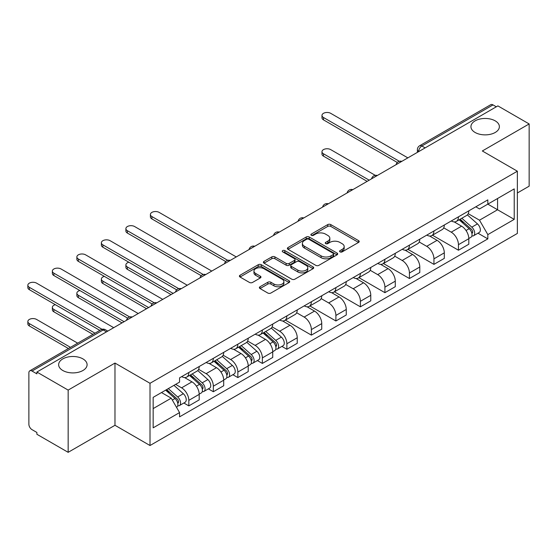 <?xml version="1.0" encoding="UTF-8"?>
<svg xmlns="http://www.w3.org/2000/svg" width="557" height="557" viewBox="0 0 557 557"><rect width="100%" height="100%" fill="white"/><g stroke="black" fill="none" stroke-linecap="round" stroke-linejoin="round"><path stroke-width="0.84" d="M340.021 251.875A1.525 0.884 0 0 0 342.179 251.875L358.569 242.413A2.179 1.26 0 0 0 359.202 241.522A2.179 1.26 0 0 0 358.569 240.631L330.802 224.603A2.179 1.26 0 0 0 327.718 224.603L311.335 234.065A1.525 0.884 0 0 0 310.89 234.692A1.525 0.884 0 0 0 311.335 235.312A1.525 0.884 0 0 0 313.494 235.312L315.617 234.086A6.976 4.031 0 0 1 325.483 234.086L327.795 235.423A6.976 4.031 0 0 1 329.841 238.278A6.976 4.031 0 0 1 327.795 241.125L325.678 242.351A1.525 0.884 0 0 0 325.232 242.97A1.525 0.884 0 0 0 325.678 243.597A1.525 0.884 0 0 0 327.836 243.597L329.96 242.372A6.976 4.031 0 0 1 339.826 242.372L342.137 243.708A6.976 4.031 0 0 1 344.184 246.556A6.976 4.031 0 0 1 342.137 249.404L340.021 250.629A1.525 0.884 0 0 0 339.575 251.249A1.525 0.884 0 0 0 340.021 251.875L340.021 250.629M82.923 358.889A14.224 8.209 0 0 0 67.425 357.114A14.224 8.209 0 0 0 58.645 364.696A14.224 8.209 0 0 0 62.816 370.502A14.224 8.209 0 0 0 78.314 372.285A14.224 8.209 0 0 0 87.094 364.696A14.224 8.209 0 0 0 82.923 358.889M495.215 120.862A14.224 8.209 0 0 0 479.716 119.08A14.224 8.209 0 0 0 470.937 126.662A14.224 8.209 0 0 0 475.1 132.469A14.224 8.209 0 0 0 490.599 134.251A14.224 8.209 0 0 0 499.378 126.662A14.224 8.209 0 0 0 495.215 120.862M260.015 286.758A2.179 1.26 0 0 0 259.374 287.649A2.179 1.26 0 0 0 260.015 288.54L267.806 293.038A2.179 1.26 0 0 0 270.89 293.038L289.09 282.531A2.179 1.26 0 0 0 289.724 281.64A2.179 1.26 0 0 0 289.09 280.749L261.324 264.721A2.179 1.26 0 0 0 258.239 264.721L240.046 275.228A2.179 1.26 0 0 0 239.406 276.119A2.179 1.26 0 0 0 240.046 277.01L249.452 282.441A2.179 1.26 0 0 0 252.537 282.441L260.321 277.943A2.179 1.26 0 0 0 260.961 277.052A2.179 1.26 0 0 0 260.321 276.161L255.656 273.466A5.835 3.37 0 0 1 253.95 271.085A5.835 3.37 0 0 1 257.55 267.973A5.835 3.37 0 0 1 263.907 268.704L282.183 279.259A5.835 3.37 0 0 1 283.896 281.64A5.835 3.37 0 0 1 280.289 284.752A5.835 3.37 0 0 1 273.933 284.021L270.89 282.26A2.179 1.26 0 0 0 267.806 282.26L260.015 286.758L260.015 288.54M150.014 383.293L114.979 363.067L68.156 390.095L36.887 372.041L497.881 105.893L529.15 123.946L482.327 150.975L517.362 171.208L150.014 383.293L150.014 445.523L517.362 233.439L517.362 171.208M315.77 265.341A2.179 1.26 0 0 0 318.855 265.341L337.055 254.834A2.179 1.26 0 0 0 337.688 253.943A2.179 1.26 0 0 0 337.055 253.052L309.288 237.031A2.179 1.26 0 0 0 306.204 237.031L288.011 247.538A2.179 1.26 0 0 0 287.37 248.422A2.179 1.26 0 0 0 288.011 249.313L315.77 265.341M283.297 252.203A1.525 0.884 0 0 1 284.843 252.418L284.843 250.608L313.069 266.9A2.179 1.26 0 0 1 313.709 267.792A2.179 1.26 0 0 1 313.069 268.683L294.869 279.189A2.179 1.26 0 0 1 291.784 279.189L264.025 263.162L264.025 261.379A2.179 1.26 0 0 0 263.384 262.27A2.179 1.26 0 0 0 264.025 263.162M264.025 261.379L271.816 256.881A2.179 1.26 0 0 1 274.9 256.881L286.159 263.384A2.179 1.26 0 0 0 289.243 263.384L294.409 260.404A2.179 1.26 0 0 0 295.05 259.513A2.179 1.26 0 0 0 294.409 258.622L282.684 251.855A1.525 0.884 0 0 1 282.239 251.228A1.525 0.884 0 0 1 283.179 250.413A1.525 0.884 0 0 1 284.843 250.608M68.156 390.095L68.156 452.326L36.887 434.272L36.887 432.462L32.021 429.649A4.442 2.569 -120 0 1 28.873 424.204L28.873 372.863A4.442 2.569 -120 0 1 29.793 370.83L100.97 329.73A4.442 2.569 60 0 1 103.191 329.953L32.021 371.046A4.442 2.569 -120 0 0 29.793 370.83M517.362 192.98L529.15 186.17L529.15 123.946M68.156 452.326L114.979 425.29L150.014 445.523M36.887 372.041L36.887 373.858L32.021 371.046M425.137 147.89L421.837 145.99A4.442 2.569 60 0 0 419.616 145.767L490.787 104.674A4.442 2.569 60 0 1 493.015 104.897L421.837 145.99A4.442 2.569 120 0 0 418.697 151.427L418.697 151.608M496.315 106.798L493.015 104.897M458.446 216.833A10.221 5.904 60 0 1 456.329 221.421L466.696 215.434A10.221 5.904 -120 0 0 468.813 210.845M443.727 227.841L451.219 232.165A10.221 5.904 60 0 1 458.446 244.683L468.813 238.695A10.221 5.904 -120 0 0 461.586 226.177L454.164 221.895M468.813 238.695L468.813 244.231L458.446 250.218L432.448 235.207M456.329 221.421A10.221 5.904 60 0 1 451.295 220.962M458.446 244.683L458.446 250.218M433.931 230.988A10.221 5.904 60 0 1 431.814 235.576L442.188 229.588A10.221 5.904 -120 0 0 444.305 225M407.94 249.362L433.938 264.366L444.305 258.378L444.305 252.85A10.221 5.904 -120 0 0 437.078 240.332L429.656 236.043M431.814 235.576A10.221 5.904 60 0 1 426.787 235.11M419.219 241.989L426.704 246.319A10.221 5.904 60 0 1 433.938 258.838L433.938 264.366M409.423 245.136A10.221 5.904 60 0 1 407.306 249.724L417.673 243.736A10.221 5.904 -120 0 0 419.79 239.148M383.425 263.51L409.423 278.521L419.797 272.533L419.797 266.998A10.221 5.904 -120 0 0 412.563 254.479L405.141 250.197M407.306 249.724A10.221 5.904 60 0 1 402.272 249.264M394.704 256.143L402.196 260.467A10.221 5.904 60 0 1 409.423 272.986L409.423 278.521M384.915 259.29A10.221 5.904 60 0 1 382.798 263.879L393.165 257.891A10.221 5.904 -120 0 0 395.282 253.303M358.917 277.665L384.915 292.669L395.282 286.681L395.282 281.153A10.221 5.904 -120 0 0 388.055 268.634L380.633 264.345M382.798 263.879A10.221 5.904 60 0 1 377.764 263.412M370.196 270.291L377.688 274.622A10.221 5.904 60 0 1 384.915 287.14L384.915 292.669M360.4 273.438A10.221 5.904 60 0 1 358.283 278.027L368.657 272.039A10.221 5.904 -120 0 0 370.774 267.451M334.409 291.812L360.4 306.823L370.774 300.836L370.774 295.301A10.221 5.904 -120 0 0 363.547 282.782L356.125 278.5M358.283 278.027A10.221 5.904 60 0 1 353.249 277.567M345.681 284.446L353.173 288.77A10.221 5.904 60 0 1 360.4 301.288L360.4 306.823M335.892 287.593A10.221 5.904 60 0 1 333.775 292.181L344.142 286.194A10.221 5.904 -120 0 0 346.259 281.605M309.894 305.967L335.892 320.971L346.259 314.983L346.259 309.455A10.221 5.904 -120 0 0 339.032 296.937L331.61 292.648M333.775 292.181A10.221 5.904 60 0 1 328.741 291.715M321.173 298.594L328.665 302.924A10.221 5.904 60 0 1 335.892 315.443L335.892 320.971M311.377 301.741A10.221 5.904 60 0 1 309.26 306.329L319.634 300.341A10.221 5.904 -120 0 0 321.751 295.753M285.386 320.115L311.377 335.126L321.751 329.138L321.751 323.603A10.221 5.904 -120 0 0 314.524 311.085L307.102 306.803M309.26 306.329A10.221 5.904 60 0 1 304.233 305.87M296.665 312.749L304.15 317.072A10.221 5.904 60 0 1 311.377 329.591L311.377 335.126M286.869 315.896A10.221 5.904 60 0 1 284.752 320.484L295.119 314.496A10.221 5.904 -120 0 0 297.236 309.908M281.898 346.405L286.869 349.274L297.236 343.286L297.236 337.758A10.221 5.904 -120 0 0 290.009 325.239L282.587 320.95M284.752 320.484A10.221 5.904 60 0 1 279.718 320.017M272.15 326.896L279.642 331.227A10.221 5.904 60 0 1 286.869 343.746L286.869 349.274M262.361 330.043A10.221 5.904 60 0 1 260.244 334.632L270.611 328.644A10.221 5.904 -120 0 0 272.728 324.056M257.383 360.56L262.361 363.429L272.728 357.441L272.728 351.906A10.221 5.904 -120 0 0 265.501 339.387L258.079 335.105M260.244 334.632A10.221 5.904 60 0 1 255.21 334.172M247.642 341.051L255.127 345.375A10.221 5.904 60 0 1 262.361 357.893L262.361 363.429M237.846 344.198A10.221 5.904 60 0 1 235.729 348.786L246.103 342.799A10.221 5.904 -120 0 0 248.213 338.21M232.875 374.708L237.846 377.576L248.22 371.589L248.22 366.06A10.221 5.904 -120 0 0 240.986 353.542L233.564 349.253M235.729 348.786A10.221 5.904 60 0 1 230.695 348.32M223.127 355.199L230.619 359.53A10.221 5.904 60 0 1 237.846 372.048L237.846 377.576M213.338 358.346A10.221 5.904 60 0 1 211.221 362.934L221.589 356.946A10.221 5.904 -120 0 0 223.705 352.358M208.367 388.856L213.338 391.731L223.705 385.743L223.705 380.208A10.221 5.904 -120 0 0 216.478 367.69L209.056 363.408M211.221 362.934A10.221 5.904 60 0 1 206.187 362.475M198.619 369.354L206.111 373.677A10.221 5.904 60 0 1 213.338 386.196L213.338 391.731M188.823 372.501A10.221 5.904 60 0 1 186.706 377.089L197.081 371.101A10.221 5.904 -120 0 0 199.197 366.513M183.852 403.01L188.823 405.879L199.197 399.891L199.197 394.363A10.221 5.904 -120 0 0 191.97 381.844L184.548 377.555M186.706 377.089A10.221 5.904 60 0 1 181.679 376.623M175.629 384.379L181.596 387.832A10.221 5.904 60 0 1 188.823 400.351L188.823 405.879M475.81 206.807L479.5 208.945L514.222 188.893L497.568 198.508L497.568 209.759L479.5 220.189L468.242 213.686M153.161 408.601L171.229 398.171L179.556 412.591L153.161 427.832L153.161 397.357L179.556 382.116L179.556 377.848L487.828 199.872L487.828 204.134L514.222 219.374L487.828 234.615L479.5 220.189M514.222 188.893L514.222 219.374M179.556 412.591L179.556 416.859L487.828 238.876L487.828 234.615M114.979 363.067L114.979 425.29M171.229 398.171L161.488 392.546M477.983 233.195L487.828 238.876M340.633 252.091L342.137 251.221A6.976 4.031 0 0 0 344.184 248.366L344.184 246.556M329.841 238.278L329.841 240.088A6.976 4.031 0 0 1 327.795 242.936L326.291 243.813M358.534 242.434L330.802 226.421A2.179 1.26 0 0 0 327.718 226.421L311.941 235.527M337.02 254.855L309.288 238.842A2.179 1.26 0 0 0 306.204 238.842L288.039 249.334M333.197 254.57A1.525 0.884 0 0 0 333.643 253.943A1.525 0.884 0 0 0 333.197 253.324L308.829 239.252A1.525 0.884 0 0 0 306.67 239.252L304.435 240.547A6.976 4.031 0 0 0 302.388 243.395A6.976 4.031 0 0 0 304.435 246.243L321.09 255.858A6.976 4.031 0 0 0 330.962 255.858L333.197 254.57L333.197 256.38A1.525 0.884 0 0 0 333.643 255.76L333.643 253.943M302.388 243.395L302.388 245.205A6.976 4.031 0 0 0 304.435 248.06L304.435 246.243M333.197 256.38L330.962 257.675A6.976 4.031 0 0 1 321.09 257.675L304.435 248.06M264.053 263.176L271.816 258.699L271.816 256.881M295.05 259.513L295.05 261.324A2.179 1.26 0 0 1 294.409 262.215L289.243 265.202A2.179 1.26 0 0 1 286.159 265.202L274.9 258.699A2.179 1.26 0 0 0 271.816 258.699M284.843 252.418L313.041 268.697M297.842 270.131A5.835 3.37 0 0 0 304.199 270.862A5.835 3.37 0 0 0 307.798 267.75A5.835 3.37 0 0 0 306.092 265.369L299.652 261.651A2.179 1.26 0 0 0 296.568 261.651L291.402 264.631A2.179 1.26 0 0 0 290.761 265.522A2.179 1.26 0 0 0 291.402 266.413L297.842 270.131L297.842 271.941A5.835 3.37 0 0 0 304.199 272.672A5.835 3.37 0 0 0 307.798 269.56L307.798 267.75M290.761 265.522L290.761 267.332A2.179 1.26 0 0 0 291.402 268.223L291.402 266.413M297.842 271.941L291.402 268.223M283.896 281.64L283.896 283.45A5.835 3.37 0 0 1 280.289 286.563A5.835 3.37 0 0 1 273.933 285.832L270.89 284.077A2.179 1.26 0 0 0 267.806 284.077L260.042 288.554M253.95 271.085L253.95 272.902A5.835 3.37 0 0 0 255.656 275.283L255.656 273.466M260.293 277.957L255.656 275.283M289.055 282.545L261.324 266.531A2.179 1.26 0 0 0 258.239 266.531L240.074 277.024M459.156 219.792L469.14 228.704A5.556 3.21 60 0 1 470.888 237.296L468.813 238.493M459.421 220.029L464.12 222.744M375.265 175.344L330.705 149.617A5.11 2.952 -0 0 0 325.135 148.977A5.11 2.952 -0 0 0 321.981 151.706A5.11 2.952 -0 0 0 323.478 153.788L369.2 180.19M460.159 219.207L471.278 229.129A2.667 1.539 60 0 1 472.113 233.251A2.667 1.539 60 0 1 471.87 233.348M461.823 218.247L471.814 227.159A5.556 3.21 60 0 1 473.554 235.75A5.556 3.21 60 0 1 471.876 235.931M467.393 214.905L477.467 223.893A5.556 3.21 60 0 1 479.215 232.485L473.554 235.75M367.16 181.366L323.478 156.148A5.11 2.952 180 0 1 321.981 154.059L321.981 151.706M397.287 162.477L323.478 119.859A5.11 2.952 180 0 1 321.981 117.778L321.981 115.417A5.11 2.952 -0 0 0 323.478 117.506L399.32 161.286M407.849 157.868L330.705 113.329A5.11 2.952 -0 0 0 325.135 112.688A5.11 2.952 -0 0 0 321.981 115.417M263.064 333.002L273.055 341.914A5.556 3.21 60 0 1 274.796 350.506L272.728 351.697M263.329 333.239L268.035 335.955M128.876 262.229A5.11 2.952 -0 0 0 125.896 264.909A5.11 2.952 -0 0 0 127.393 266.998L173.116 293.393M264.074 332.418L275.186 342.339A2.667 1.539 60 0 1 276.028 346.461A2.667 1.539 60 0 1 275.785 346.558M265.738 331.457L275.729 340.369A5.556 3.21 60 0 1 277.47 348.961A5.556 3.21 60 0 1 275.792 349.142M271.308 328.115L281.382 337.103A5.556 3.21 60 0 1 283.123 345.695L277.47 348.961M171.069 294.576L127.393 269.358A5.11 2.952 180 0 1 125.896 267.269L125.896 264.909M238.556 347.15L248.54 356.062A5.556 3.21 60 0 1 250.288 364.654L248.213 365.852M238.821 347.387L243.52 350.102M104.361 276.383A5.11 2.952 -0 0 0 101.381 279.064A5.11 2.952 -0 0 0 102.878 281.153L148.601 307.548M239.566 346.572L250.678 356.487A2.667 1.539 60 0 1 251.513 360.609A2.667 1.539 60 0 1 251.27 360.706M241.23 345.612L251.214 354.524A5.556 3.21 60 0 1 252.962 363.115A5.556 3.21 60 0 1 251.284 363.289M246.793 342.27L256.874 351.258A5.556 3.21 60 0 1 258.615 359.85L252.962 363.115M146.561 308.724L102.878 283.506A5.11 2.952 180 0 1 101.381 281.424L101.381 279.064M214.048 361.305L224.032 370.217A5.556 3.21 60 0 1 225.78 378.809L223.705 379.999M214.313 361.542L219.012 364.257M79.853 290.531A5.11 2.952 -0 0 0 76.873 293.212A5.11 2.952 -0 0 0 78.37 295.301L124.093 321.695M215.051 360.72L226.163 370.642A2.667 1.539 60 0 1 227.005 374.764A2.667 1.539 60 0 1 226.762 374.861M216.715 359.759L226.706 368.671A5.556 3.21 60 0 1 228.447 377.263A5.556 3.21 60 0 1 226.769 377.444M222.285 356.417L232.36 365.406A5.556 3.21 60 0 1 234.107 373.998L228.447 377.263M122.046 322.879L78.37 297.661A5.11 2.952 180 0 1 76.873 295.572L76.873 293.212M189.533 375.453L199.524 384.365A5.556 3.21 60 0 1 201.265 392.957L199.19 394.154M189.798 375.69L194.497 378.405M55.338 304.686A5.11 2.952 -0 0 0 52.358 307.367A5.11 2.952 -0 0 0 53.855 309.455L94.975 333.19M190.543 374.875L201.655 384.79A2.667 1.539 60 0 1 202.49 388.911A2.667 1.539 60 0 1 202.247 389.009M192.207 373.914L202.191 382.826A5.556 3.21 60 0 1 203.939 391.418A5.556 3.21 60 0 1 202.261 391.592M197.777 370.572L207.852 379.561A5.556 3.21 60 0 1 209.592 388.152L203.939 391.418M92.935 334.374L53.855 311.809A5.11 2.952 180 0 1 52.358 309.727L52.358 307.367M165.631 390.151L175.009 398.52A5.556 3.21 60 0 1 176.757 407.111L176.478 407.264M165.728 390.095L169.989 392.56M77.695 343.175L36.574 319.433A5.11 2.952 -0 0 0 31.004 318.792A5.11 2.952 -0 0 0 27.85 321.514A5.11 2.952 -0 0 0 29.347 323.603L70.467 347.345M166.64 389.573L177.147 398.944A2.667 1.539 60 0 1 177.982 403.066A2.667 1.539 60 0 1 177.739 403.164M168.305 388.612L177.683 396.974A5.556 3.21 60 0 1 179.424 405.566A5.556 3.21 60 0 1 177.746 405.747M173.958 385.347L183.337 393.708A5.556 3.21 60 0 1 185.084 402.3L179.424 405.566M68.427 348.522L29.347 325.963A5.11 2.952 180 0 1 27.85 323.875L27.85 321.514M225.71 261.532L151.901 218.922A5.11 2.952 180 0 1 150.404 216.833L150.404 214.473A5.11 2.952 -0 0 0 151.901 216.562L227.743 260.349M236.272 256.93L159.128 212.391A5.11 2.952 -0 0 0 153.558 211.751A5.11 2.952 -0 0 0 150.404 214.473M201.202 275.687L127.393 233.07A5.11 2.952 180 0 1 125.896 230.988L125.896 228.628A5.11 2.952 -0 0 0 127.393 230.716L203.228 274.497M211.764 271.078L134.62 226.539A5.11 2.952 -0 0 0 129.05 225.898A5.11 2.952 -0 0 0 125.896 228.628M176.687 289.835L102.878 247.224A5.11 2.952 180 0 1 101.381 245.136L101.381 242.775A5.11 2.952 -0 0 0 102.878 244.864L178.72 288.651M187.256 285.233L110.105 240.694A5.11 2.952 -0 0 0 104.535 240.053A5.11 2.952 -0 0 0 101.381 242.775M152.179 303.99L78.37 261.372A5.11 2.952 180 0 1 76.873 259.29L76.873 256.93A5.11 2.952 -0 0 0 78.37 259.019L154.205 302.799M162.741 299.381L85.597 254.841A5.11 2.952 -0 0 0 80.027 254.201A5.11 2.952 -0 0 0 76.873 256.93M127.671 318.138L53.855 275.527A5.11 2.952 180 0 1 52.358 273.438L52.358 271.078A5.11 2.952 -0 0 0 53.855 273.167L129.697 316.954M138.233 313.535L61.082 268.996A5.11 2.952 -0 0 0 55.519 268.356A5.11 2.952 -0 0 0 52.358 271.078M99.849 330.385L29.347 289.675A5.11 2.952 180 0 1 27.85 287.593L27.85 285.233A5.11 2.952 -0 0 0 29.347 287.321L102.042 329.291M113.719 327.683L36.574 283.144A5.11 2.952 -0 0 0 31.004 282.503A5.11 2.952 -0 0 0 27.85 285.233M418.85 151.518L418.697 151.427A4.442 2.569 0 0 1 417.395 149.617L417.395 152.36M213.338 386.196L223.705 380.208M237.846 372.048L248.22 366.06M262.361 357.893L272.728 351.906M286.869 343.746L297.236 337.758M311.377 329.591L321.751 323.603M335.892 315.443L346.259 309.455M360.4 301.288L370.774 295.301M384.915 287.14L395.282 281.153M409.423 272.986L419.797 266.998M433.938 258.838L444.305 252.85M188.823 400.351L199.197 394.363M181.596 387.832L191.97 381.844M206.111 373.677L216.478 367.69M230.619 359.53L240.986 353.542M255.127 345.375L265.501 339.387M279.642 331.227L290.009 325.239M304.15 317.072L314.524 311.085M328.665 302.924L339.032 296.937M353.173 288.77L363.547 282.782M377.688 274.622L388.055 268.634M402.196 260.467L412.563 254.479M426.704 246.319L437.078 240.332M451.219 232.165L461.586 226.177M401.451 161.565A4.442 2.569 120 0 0 399.487 162.7M376.936 175.72A4.442 2.569 120 0 0 374.972 176.854M352.428 189.867A4.442 2.569 120 0 0 350.464 191.002M327.913 204.022A4.442 2.569 120 0 0 325.956 205.157M303.405 218.17A4.442 2.569 120 0 0 301.441 219.305M278.897 232.325A4.442 2.569 120 0 0 276.933 233.46M254.382 246.473A4.442 2.569 120 0 0 252.418 247.607M229.874 260.627A4.442 2.569 120 0 0 227.91 261.762M205.359 274.775A4.442 2.569 120 0 0 203.396 275.91M180.851 288.93A4.442 2.569 120 0 0 178.888 290.065M156.336 303.078A4.442 2.569 120 0 0 154.38 304.213M131.828 317.232A4.442 2.569 120 0 0 129.865 318.367M106.491 331.861L103.191 329.953A4.442 2.569 120 0 1 105.419 329.73A4.442 4.442 0 0 0 100.97 329.73M342.137 251.221L342.137 249.404M325.678 243.597L325.678 242.351M327.795 242.936L327.795 241.125M311.335 235.312L311.335 234.065M327.718 226.421L327.718 224.603M330.802 226.421L330.802 224.603M358.569 242.413L358.569 240.631M288.011 249.313L288.011 247.538M306.204 238.842L306.204 237.031M309.288 238.842L309.288 237.031M337.055 254.834L337.055 253.052M321.09 257.675L321.09 255.858M330.962 257.675L330.962 255.858M274.9 258.699L274.9 256.881M286.159 265.202L286.159 263.384M289.243 265.202L289.243 263.384M294.409 262.215L294.409 260.404M313.069 268.683L313.069 266.9M267.806 284.077L267.806 282.26M270.89 284.077L270.89 282.26M273.933 285.832L273.933 284.021M260.321 277.943L260.321 276.161M240.046 277.01L240.046 275.228M258.239 266.531L258.239 264.721M261.324 266.531L261.324 264.721M289.09 282.531L289.09 280.749M469.14 228.704L466.028 230.501M472.663 232.032L471.661 232.61M477.467 223.893L471.814 227.159M323.478 156.148L323.478 153.788M323.478 117.506L323.478 119.859M273.055 341.914L269.943 343.711M276.578 345.243L275.576 345.82M281.382 337.103L275.729 340.369M127.393 269.358L127.393 266.998M248.54 356.062L245.428 357.866M252.063 359.39L251.068 359.968M256.874 351.258L251.214 354.524M102.878 283.506L102.878 281.153M224.032 370.217L220.92 372.013M227.555 373.545L226.553 374.123M232.36 365.406L226.706 368.671M78.37 297.661L78.37 295.301M199.524 384.365L196.405 386.168M203.047 387.693L202.045 388.271M207.852 379.561L202.191 382.826M53.855 311.809L53.855 309.455M175.009 398.52L172.322 400.072M178.532 401.841L177.53 402.426M183.337 393.708L177.683 396.974M29.347 325.963L29.347 323.603M151.901 216.562L151.901 218.922M127.393 230.716L127.393 233.07M102.878 244.864L102.878 247.224M78.37 259.019L78.37 261.372M53.855 273.167L53.855 275.527M29.347 287.321L29.347 289.675M401.827 161.349A4.442 4.442 0 0 0 396.124 164.642M377.312 175.504A4.442 4.442 0 0 0 371.616 178.79M352.804 189.652A4.442 4.442 0 0 0 347.102 192.945M328.296 203.806A4.442 4.442 0 0 0 322.594 207.093M303.781 217.954A4.442 4.442 0 0 0 298.079 221.247M279.273 232.109A4.442 4.442 0 0 0 273.571 235.395M254.758 246.257A4.442 4.442 0 0 0 249.056 249.55M230.25 260.411A4.442 4.442 0 0 0 224.548 263.698M205.742 274.559A4.442 4.442 0 0 0 200.04 277.852M181.227 288.714A4.442 4.442 0 0 0 175.525 292M156.719 302.862A4.442 4.442 0 0 0 151.017 306.155M132.204 317.017A4.442 4.442 0 0 0 126.502 320.303M107.793 331.109L105.419 329.73M419.616 145.767A4.442 4.442 0 0 0 417.395 149.617"/></g></svg>
